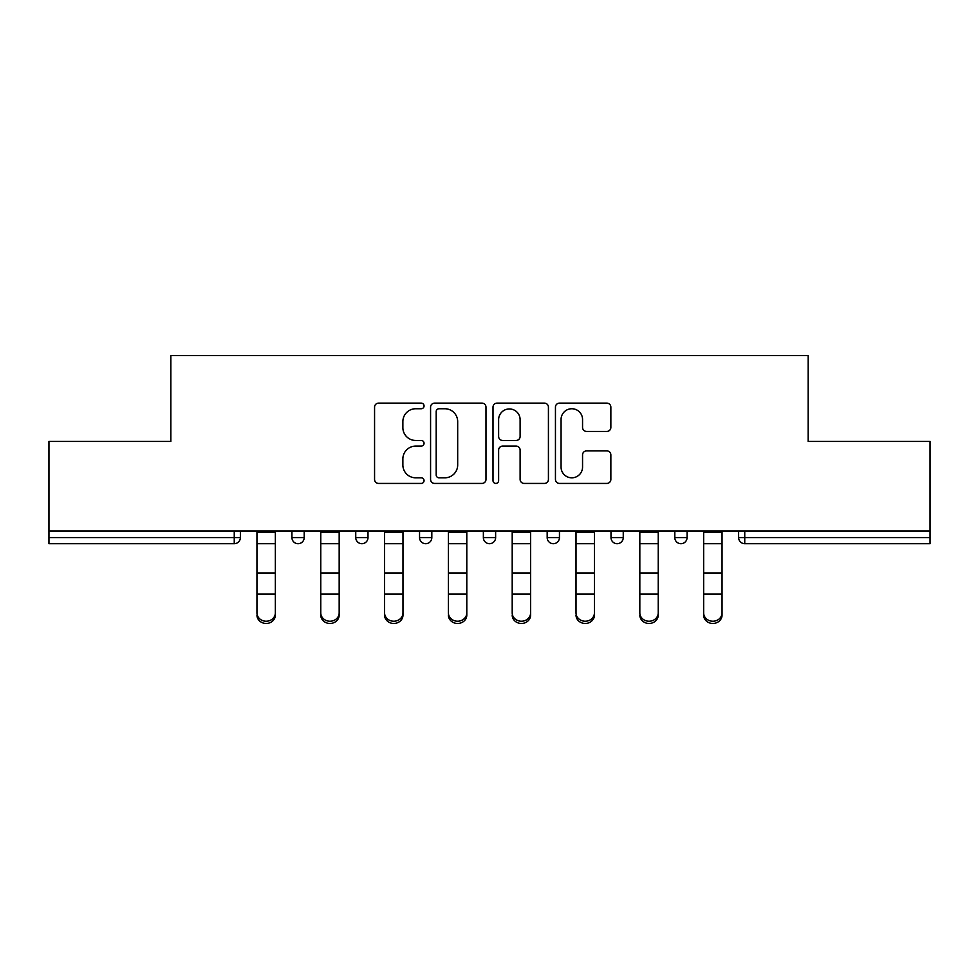 <?xml version="1.0" encoding="UTF-8"?>
<svg xmlns="http://www.w3.org/2000/svg" width="979" height="979" viewBox="0 0 979 979"><rect width="100%" height="100%" fill="white"/><g stroke="black" fill="none" stroke-linecap="round" stroke-linejoin="round"><path stroke-width="1.47" d="M424.054 405.942A2.815 2.815 0 0 0 421.239 403.128L378.579 403.128A4.014 4.014 0 0 0 374.565 407.142L374.565 479.416A4.014 4.014 0 0 0 378.579 483.43L421.239 483.43A2.815 2.815 0 0 0 424.054 480.616A2.815 2.815 0 0 0 421.239 477.813L415.72 477.813A12.849 12.849 0 0 1 402.871 464.964L402.871 458.931A12.849 12.849 0 0 1 415.72 446.094L421.239 446.094A2.815 2.815 0 0 0 424.054 443.279A2.815 2.815 0 0 0 421.239 440.464L415.72 440.464A12.849 12.849 0 0 1 402.871 427.615L402.871 421.594A12.849 12.849 0 0 1 415.72 408.745L421.239 408.745A2.815 2.815 0 0 0 424.054 405.942M606.845 431.433A4.014 4.014 0 0 0 610.859 427.419L610.859 407.142A4.014 4.014 0 0 0 606.845 403.128L559.462 403.128A4.014 4.014 0 0 0 555.448 407.142L555.448 479.416A4.014 4.014 0 0 0 559.462 483.43L606.845 483.43A4.014 4.014 0 0 0 610.859 479.416L610.859 454.917A4.014 4.014 0 0 0 606.845 450.903L586.568 450.903A4.014 4.014 0 0 0 582.554 454.917L582.554 467.069A10.745 10.745 0 0 1 571.809 477.813A10.745 10.745 0 0 1 561.065 467.069L561.065 419.489A10.745 10.745 0 0 1 571.809 408.745A10.745 10.745 0 0 1 582.554 419.489L582.554 427.419A4.014 4.014 0 0 0 586.568 431.433L606.845 431.433M48.95 531.022L48.95 441.431L170.848 441.431L170.848 355.536L808.152 355.536L808.152 441.431L930.05 441.431L930.05 531.022L48.95 531.022L48.95 537.569L234.25 537.569L234.25 531.022M485.988 407.142A4.014 4.014 0 0 0 481.974 403.128L434.59 403.128A4.014 4.014 0 0 0 430.576 407.142L430.576 479.416A4.014 4.014 0 0 0 434.59 483.43L481.974 483.43A4.014 4.014 0 0 0 485.988 479.416L485.988 407.142M497.026 403.128L544.41 403.128A4.014 4.014 0 0 1 548.424 407.142L548.424 479.416A4.014 4.014 0 0 1 544.41 483.43L524.132 483.43A4.014 4.014 0 0 1 520.118 479.416L520.118 450.107A4.014 4.014 0 0 0 516.104 446.094L502.655 446.094A4.014 4.014 0 0 0 498.629 450.107L498.629 480.616A2.815 2.815 0 0 1 495.827 483.43A2.815 2.815 0 0 1 493.012 480.616L493.012 407.142A4.014 4.014 0 0 1 497.026 403.128M234.25 543.7A6.131 6.131 0 0 0 240.381 537.569L234.25 537.569L234.25 543.7A6.131 6.131 0 0 0 240.381 537.569L240.381 531.022L240.381 537.569A6.131 6.131 0 0 1 234.25 543.7L48.95 543.7L48.95 537.569M930.05 531.022L930.05 543.7L744.75 543.7A6.131 6.131 0 0 1 738.619 537.569L738.619 531.022L738.619 537.569L930.05 537.569M291.926 531.022L291.926 537.569L291.926 531.022M298.069 543.7A6.131 6.131 0 0 1 291.926 537.569A6.131 6.131 0 0 0 298.069 543.7A6.131 6.131 0 0 0 304.2 537.569L304.2 531.022L304.2 537.569A6.131 6.131 0 0 1 298.069 543.7A6.131 6.131 0 0 1 291.926 537.569L304.2 537.569A6.131 6.131 0 0 1 298.069 543.7M355.744 531.022L355.744 537.569L355.744 531.022M368.006 531.022L368.006 537.569L368.006 531.022M419.55 531.022L419.55 537.569L419.55 531.022M431.825 531.022L431.825 537.569L431.825 531.022M483.369 537.569A6.131 6.131 0 0 0 489.5 543.7A6.131 6.131 0 0 0 495.631 537.569A6.131 6.131 0 0 1 489.5 543.7A6.131 6.131 0 0 0 495.631 537.569L495.631 531.022L495.631 537.569L483.369 537.569A6.131 6.131 0 0 0 489.5 543.7A6.131 6.131 0 0 1 483.369 537.569L483.369 531.022M547.175 531.022L547.175 537.569L547.175 531.022M559.45 531.022L559.45 537.569L559.45 531.022M623.256 531.022L623.256 537.569L610.994 537.569A6.131 6.131 0 0 0 617.125 543.7A6.131 6.131 0 0 1 610.994 537.569L610.994 531.022M674.8 531.022L674.8 537.569L674.8 531.022M687.074 531.022L687.074 537.569L687.074 531.022M361.875 543.7A6.131 6.131 0 0 1 355.744 537.569A6.131 6.131 0 0 0 361.875 543.7A6.131 6.131 0 0 0 368.006 537.569A6.131 6.131 0 0 1 361.875 543.7A6.131 6.131 0 0 1 355.744 537.569L368.006 537.569A6.131 6.131 0 0 1 361.875 543.7M425.694 543.7A6.131 6.131 0 0 1 419.55 537.569A6.131 6.131 0 0 0 425.694 543.7A6.131 6.131 0 0 0 431.825 537.569A6.131 6.131 0 0 1 425.694 543.7A6.131 6.131 0 0 1 419.55 537.569L431.825 537.569A6.131 6.131 0 0 1 425.694 543.7M553.306 543.7A6.131 6.131 0 0 1 547.175 537.569A6.131 6.131 0 0 0 553.306 543.7A6.131 6.131 0 0 0 559.45 537.569A6.131 6.131 0 0 1 553.306 543.7A6.131 6.131 0 0 1 547.175 537.569L559.45 537.569A6.131 6.131 0 0 1 553.306 543.7M617.125 543.7A6.131 6.131 0 0 0 623.256 537.569A6.131 6.131 0 0 1 617.125 543.7A6.131 6.131 0 0 1 610.994 537.569M680.931 543.7A6.131 6.131 0 0 1 674.8 537.569L687.074 537.569A6.131 6.131 0 0 1 680.931 543.7A6.131 6.131 0 0 0 687.074 537.569A6.131 6.131 0 0 1 680.931 543.7M439.008 408.745A2.815 2.815 0 0 0 436.193 411.559L436.193 474.999A2.815 2.815 0 0 0 439.008 477.813L444.833 477.813A12.849 12.849 0 0 0 457.682 464.964L457.682 421.594A12.849 12.849 0 0 0 444.833 408.745L439.008 408.745M520.118 419.685A10.745 10.745 0 0 0 509.374 408.953A10.745 10.745 0 0 0 498.629 419.685L498.629 436.45A4.014 4.014 0 0 0 502.655 440.464L516.104 440.464A4.014 4.014 0 0 0 520.118 436.45L520.118 419.685M256.951 596.333L256.951 612.878A9.203 8.346 0 0 0 266.153 621.224A9.203 8.346 0 0 0 275.356 612.878L275.356 615.118A9.203 8.346 180 0 1 266.153 623.464A9.203 8.346 180 0 1 256.951 615.118M275.356 596.333L275.356 615.118M275.356 612.878L275.356 531.022M256.951 612.878L256.951 531.022M320.769 596.333L320.769 612.878A9.203 8.346 0 0 0 329.972 621.224A9.203 8.346 0 0 0 339.175 612.878L339.175 615.118A9.203 8.346 180 0 1 329.972 623.464A9.203 8.346 180 0 1 320.769 615.118M339.175 596.333L339.175 615.118M384.576 596.333L384.576 612.878A9.203 8.346 0 0 0 393.778 621.224A9.203 8.346 0 0 0 402.981 612.878L402.981 615.118A9.203 8.346 180 0 1 393.778 623.464A9.203 8.346 180 0 1 384.576 615.118M402.981 596.333L402.981 615.118M448.394 596.333L448.394 612.878A9.203 8.346 0 0 0 457.597 621.224A9.203 8.346 0 0 0 466.799 612.878L466.799 615.118A9.203 8.346 180 0 1 457.597 623.464A9.203 8.346 180 0 1 448.394 615.118M466.799 596.333L466.799 615.118M512.201 596.333L512.201 612.878A9.203 8.346 0 0 0 521.403 621.224A9.203 8.346 0 0 0 530.606 612.878L530.606 615.118A9.203 8.346 180 0 1 521.403 623.464A9.203 8.346 180 0 1 512.201 615.118M530.606 596.333L530.606 615.118M576.019 596.333L576.019 612.878A9.203 8.346 0 0 0 585.222 621.224A9.203 8.346 0 0 0 594.424 612.878L594.424 615.118A9.203 8.346 180 0 1 585.222 623.464A9.203 8.346 180 0 1 576.019 615.118M594.424 596.333L594.424 615.118M339.175 612.878L339.175 531.022M320.769 612.878L320.769 531.022M402.981 612.878L402.981 531.022M384.576 612.878L384.576 531.022M466.799 612.878L466.799 531.022M448.394 612.878L448.394 531.022M530.606 612.878L530.606 531.022M512.201 612.878L512.201 531.022M594.424 612.878L594.424 531.022M576.019 612.878L576.019 531.022M639.825 596.333L639.825 612.878A9.203 8.346 0 0 0 649.028 621.224A9.203 8.346 0 0 0 658.231 612.878L658.231 615.118A9.203 8.346 180 0 1 649.028 623.464A9.203 8.346 180 0 1 639.825 615.118M658.231 596.333L658.231 615.118M658.231 612.878L658.231 531.022M639.825 612.878L639.825 531.022M703.644 596.333L703.644 612.878A9.203 8.346 0 0 0 712.847 621.224A9.203 8.346 0 0 0 722.049 612.878L722.049 615.118A9.203 8.346 180 0 1 712.847 623.464A9.203 8.346 180 0 1 703.644 615.118M722.049 596.333L722.049 615.118M722.049 612.878L722.049 531.022M703.644 612.878L703.644 531.022M744.75 531.022L744.75 543.7M256.951 572.972L275.356 572.972M256.951 594.094L275.356 594.094M256.951 543.7L275.356 543.7M256.951 532.258L275.356 532.258M320.769 572.972L339.175 572.972M320.769 594.094L339.175 594.094M320.769 543.7L339.175 543.7M320.769 532.258L339.175 532.258M384.576 572.972L402.981 572.972M384.576 594.094L402.981 594.094M384.576 543.7L402.981 543.7M384.576 532.258L402.981 532.258M448.394 572.972L466.799 572.972M448.394 594.094L466.799 594.094M448.394 543.7L466.799 543.7M448.394 532.258L466.799 532.258M512.201 572.972L530.606 572.972M512.201 594.094L530.606 594.094M512.201 543.7L530.606 543.7M512.201 532.258L530.606 532.258M576.019 572.972L594.424 572.972M576.019 594.094L594.424 594.094M576.019 543.7L594.424 543.7M576.019 532.258L594.424 532.258M639.825 572.972L658.231 572.972M639.825 594.094L658.231 594.094M639.825 543.7L658.231 543.7M639.825 532.258L658.231 532.258M703.644 572.972L722.049 572.972M703.644 594.094L722.049 594.094M703.644 543.7L722.049 543.7M703.644 532.258L722.049 532.258"/></g></svg>
